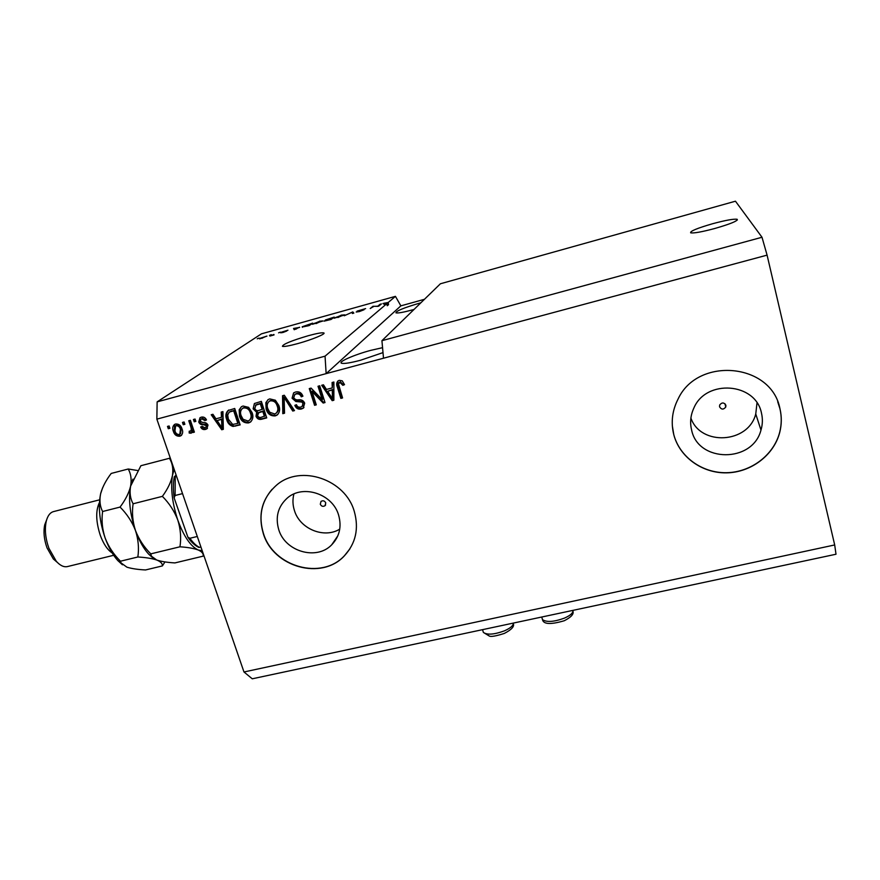 <?xml version="1.0" encoding="UTF-8"?>
<svg xmlns="http://www.w3.org/2000/svg" width="880" height="880" viewBox="0 0 880 880"><rect width="100%" height="100%" fill="white"/><g stroke="black" fill="none" stroke-linecap="round" stroke-linejoin="round"><path stroke-width="1.32" d="M714.912 228.459C730.565 223.916 737.99 220.858 737.187 219.296C733.865 218.746 725.714 220.22 712.723 223.696C697.301 228.173 689.942 231.209 690.646 232.815C693.759 233.387 701.844 231.946 714.912 228.459M297.737 343.596C311.795 339.779 326.59 333.663 323.752 332.915C321.926 332.475 316.767 333.399 308.297 335.709C291.423 340.714 282.799 344.256 282.425 346.346C284.163 346.797 289.267 345.884 297.737 343.596M325.754 502.898C324.599 500.742 323.015 500.247 321.013 501.424L320.298 504.229C321.453 506.396 323.037 506.88 325.05 505.681L325.754 502.898M725.879 405.251C724.009 402.325 721.941 402.248 719.675 404.998L719.554 406.802C721.446 409.739 723.514 409.805 725.769 407.011L725.879 405.251M761.497 413.204C755.733 382.492 706.046 378.895 693.913 407.946C690.558 415.14 689.788 422.51 691.614 430.045C698.093 462.77 752.62 463.133 760.98 430.078C762.641 424.468 762.817 418.847 761.497 413.204M338.624 515.152C332.684 493.856 302.863 484.033 287.232 498.113C277.992 506.561 275.165 517.055 278.729 529.595C285.109 551.617 316.624 560.747 331.716 544.786C339.537 536.558 341.836 526.68 338.624 515.152M293.909 493.999C292.479 499.455 292.666 504.977 294.437 510.543C299.838 528.902 323.994 538.868 339.746 529.155M354.31 511.489C345.455 479.413 300.795 464.222 276.848 484.891C262.218 497.805 257.686 513.986 263.263 533.445C273.13 567.215 321.706 580.811 344.41 555.786C355.762 543.4 359.062 528.627 354.31 511.489M272.107 489.28C261.294 501.985 258.39 516.648 263.395 533.291C273.262 567.05 321.816 580.635 344.52 555.621L349.877 548.9M779.988 408.87C771.518 362.978 697.884 356.334 678.15 398.893C672.232 410.41 670.758 422.268 673.739 434.489C679.448 456.874 701.932 473.253 726.374 472.857C750.805 472.571 773.861 455.356 779.735 432.388C781.726 424.545 781.803 416.713 779.988 408.87M672.342 425.832L673.728 434.357C679.437 456.742 701.91 473.11 726.341 472.714C750.761 472.428 773.817 455.224 779.691 432.256C781.671 424.413 781.759 416.581 779.944 408.749L777.7 401.72M382.558 347.677L370.777 350.35C354.563 354.662 337.887 361.9 341.473 363.198C343.849 363.935 350.218 362.956 360.58 360.239L382.998 352.605M420.849 302.808L419.441 303.193C403.92 307.769 396.088 310.981 395.934 312.829C397.815 313.335 403.359 312.345 412.555 309.87L414.018 309.452M381.931 340.692L440.407 283.767L735.46 201.201L762.003 237.259L381.931 340.692L383.504 358.215L767.085 255.134L762.003 237.259M395.439 296.351L388.245 302.467L388.52 304.678L387.937 302.72L384.934 303.556L385.561 304.095L387.486 303.105L388.08 305.063L387.288 305.734L386.694 303.776L325.05 356.169L157.135 401.874L261.448 333.839L395.439 296.351L400.862 305.855L326.139 373.637L383.504 358.215M386.694 303.776L384.604 304.524L382.965 303.501L388.245 302.467M377.905 306.086L380.028 304.315L381.414 303.93L378.752 306.152L373.802 306.35L370.227 308.528L372.977 306.284L377.993 306.361M357.093 311.124L365.607 308.616L358.468 310.739L364.089 309.716L359.392 311.564L356.18 312.026L362.703 310.145L357.148 311.311M344.278 315.766L352.803 311.916L353.837 313.104L352.418 313.5L351.824 312.356L344.278 315.766M341.143 315.15L344.839 314.853L334.169 318.219L341.187 315.315M319.495 321.2L323.048 320.936L312.422 324.291L319.539 321.354M299.552 327.217L294.217 329.725L293.557 328.46L299.618 327.426M257.235 338.8L259.094 338.074L257.235 338.8M259.512 338.492L266.959 336.094L259.633 338.877M269.456 335.39L271.304 334.664L269.456 335.39M273.911 334.477L269.896 336.072L274.043 334.917M278.575 332.838L280.412 332.123L278.575 332.838M281.622 332.112L287.958 330.198L283.008 331.694L286.77 331.012L282.975 332.475L280.676 332.816L285.329 331.496L281.677 332.288M302.214 326.766L312.642 323.125L309.331 325.512L302.214 326.766L302.379 327.305M325.358 320.001L334.235 317.097L331.133 319.429L324.181 321.145L325.424 320.232M243.98 671.979L834.691 544.951L836 554.235L252.252 678.799L243.98 671.979L156.86 419.133L157.135 401.874M424.435 299.31L400.862 305.855M322.223 399.597L318.021 386.254L319.726 385.792L325.006 402.556L323.191 403.04L312.048 391.534L316.272 404.855L314.567 405.306L309.265 388.586L311.091 388.102L322.223 399.597L322.806 399.036L318.714 386.067M292.072 398.211L293.755 392.799L295.658 391.985C299.156 391.292 301.576 392.689 302.918 396.176L301.29 396.836C300.289 394.449 298.562 393.503 296.131 393.976L294.778 394.559L293.744 397.705C294.877 399.509 296.571 400.202 298.826 399.784C301.62 399.531 303.578 400.664 304.689 403.194L303.204 408.21L301.411 409.002C298.265 409.662 296.076 408.441 294.822 405.361L296.439 404.69C297.264 406.725 298.694 407.528 300.729 407.077L302.071 406.494L302.984 403.601L301.906 402.05L295.856 401.522L292.072 398.211L293.601 392.909M282.788 413.677L282.546 395.714L284.295 395.252L294.492 410.597L292.754 411.048L284.141 397.408L284.537 413.215L282.788 413.677L283.437 413.094L283.195 395.538M269.764 398.893L275.374 400.224L278.85 405.482C280.324 409.31 279.719 412.522 277.046 415.096L275.264 415.888C270.622 416.174 267.575 413.897 266.134 409.079L265.837 402.688L268.103 399.608L269.764 398.893M243.045 406.021L248.611 407.352L252.087 412.577C253.583 416.416 252.989 419.606 250.305 422.158L248.589 422.906C243.991 423.192 240.955 420.926 239.492 416.13L239.173 409.794L241.45 406.692L243.045 406.021M221.474 417.34L221.221 412.071L222.937 411.609L223.333 429.319L221.738 429.748L211.222 414.744L212.927 414.282L215.941 418.803L221.474 417.34L222.211 416.757L221.98 411.873M168.289 428.714L167.497 426.404L169.114 425.975L169.906 428.285L168.289 428.714L169.114 428.12L168.443 426.151M834.691 544.951L767.085 255.134M325.05 356.169L326.139 373.637L156.86 419.133M173.393 431.398C172.183 428.549 172.579 426.228 174.592 424.424L175.604 424.006C178.882 423.83 181.027 425.48 182.039 428.967C183.183 431.739 182.787 434.005 180.84 435.765L179.773 436.216C176.55 436.414 174.416 434.808 173.393 431.398L174.207 430.793L174.746 424.336M183.249 424.732L182.457 422.411L184.085 421.982L184.877 424.303L183.249 424.732L184.052 424.138L183.381 422.169M190.839 426.866L188.76 420.728L190.388 420.299L194.392 432.124L192.764 432.553L192.126 430.672L191.279 433.125L189.178 433.048L189.211 431.2L190.696 430.991L191.367 429.363L190.839 426.866L191.631 426.272L189.662 420.486M194.227 421.817L193.435 419.485L195.063 419.045L195.855 421.377L194.227 421.817L195.008 421.223L194.337 419.243M198.737 422.015L200.046 417.67L201.311 417.153C203.654 416.669 205.381 417.593 206.492 419.936L204.93 420.585L201.762 418.88L200.992 419.199L200.266 421.289L202.763 422.51C205.139 422.202 206.877 423.06 207.999 425.084L206.811 428.879L205.513 429.418C203.324 429.946 201.696 429.154 200.651 427.02L202.213 426.382L204.886 427.746L205.832 427.35L206.448 425.755L203.533 424.71C201.245 425.007 199.65 424.105 198.737 422.015L200.178 417.604M226.732 419.628C225.236 416.02 225.676 412.995 228.063 410.542L234.718 408.474L240.141 424.897L233.035 426.448C229.735 425.447 227.634 423.181 226.732 419.628L227.458 419.045C225.973 415.437 226.413 412.412 228.789 409.97M253.121 408.837L254.397 403.513L261.349 401.368L266.728 417.901L261.756 419.21C259.061 419.892 257.136 418.902 256.003 416.229L256.652 412.302L253.121 408.837L254.43 403.491M332.233 387.915L332.101 382.492L333.894 382.019L333.861 400.224L332.2 400.664L321.662 385.286L323.433 384.802L326.458 389.444L332.233 387.915L332.673 382.349M339.284 380.336L342.254 380.842L344.509 384.648L342.848 385.33L339.823 382.338L338.503 384.065L342.573 397.936L340.857 398.387L337.304 386.98C336.259 384.615 336.512 382.58 338.063 380.886L339.284 380.336M169.785 427.944L169.114 428.12M181.5 435.248L179.773 436.216M180.576 435.611C177.353 435.809 175.23 434.203 174.207 430.793M176.946 425.117L175.626 425.92L174.966 430.848C175.593 433.268 177.012 434.489 179.245 434.522L180.587 433.686L181.225 428.802C180.609 426.382 179.179 425.15 176.946 425.117L175.923 425.777M179.784 434.302L180.422 429.407C179.806 426.976 178.376 425.744 176.143 425.711M181.225 428.802L180.422 429.407M184.756 423.951L184.052 424.138M194.271 431.761L192.764 432.553M193.556 431.948L192.918 430.067L192.126 430.672M189.178 433.048L191.708 432.663L190.916 433.268M189.959 432.443L189.992 431.2M190.905 430.837L192.159 428.758L191.367 429.363M192.159 428.758L191.631 426.272M195.734 421.025L195.008 421.223M206.382 419.716L204.93 420.585M205.689 419.991L202.543 418.297L201.762 418.88M202.543 418.297L201.443 418.858M207.449 428.351L205.513 429.418M206.272 428.824C204.193 429.352 202.62 428.626 201.542 426.657M206.129 427.119L207.207 425.161L206.448 425.755M207.207 425.161L206.36 424.314L205.601 424.908M206.36 424.314L204.303 424.116C202.015 424.413 200.42 423.511 199.507 421.421M223.333 428.923L221.738 429.748M222.475 429.143L212.201 414.48M221.969 427.834L222.706 427.24L222.31 418.814L217.129 420.574L221.969 427.834L221.573 419.397L217.129 420.574M222.409 423.962L221.672 424.556M222.31 418.814L221.573 419.397M240.02 424.523L233.035 426.448M233.761 425.843C230.461 424.853 228.36 422.587 227.458 419.045M231.583 411.026L229.108 412.302L227.689 415.041L228.382 419.221L232.716 424.424L237.853 423.423L238.568 422.829L234.41 410.267L229.273 412.17M237.853 423.423L233.695 410.839L230.857 411.598M234.41 410.267L233.695 410.839M251.108 421.487L248.589 422.906M249.282 422.312C244.695 422.598 241.67 420.343 240.207 415.547L239.492 416.13M240.207 415.547L239.877 409.222L239.173 409.794M239.877 409.222L241.34 406.769M249.931 419.837C251.955 417.846 252.34 415.371 251.108 412.412C250.052 408.848 247.808 407.176 244.398 407.374L242.561 408.419M247.94 420.992L249.216 420.442C251.262 418.44 251.658 415.965 250.415 412.995C249.348 409.42 247.104 407.737 243.683 407.946L242.517 408.441C240.438 410.377 239.987 412.808 241.164 415.745L243.089 419.276L247.94 420.992M251.108 412.412L250.415 412.995M244.398 407.374L243.683 407.946M266.607 417.516L262.427 418.627C259.732 419.309 257.818 418.319 256.685 415.646L256.003 416.229M256.685 415.646L257.345 411.73L256.652 412.302M257.345 411.73L253.814 408.265M256.124 404.712L254.793 408.386C255.64 410.388 257.092 411.059 259.116 410.366L262.867 408.98L260.986 403.183L255.838 404.976M258.973 412.28L257.576 415.525C258.423 417.373 259.798 417.912 261.701 417.131L265.1 415.833L263.505 410.905L258.555 412.632M264.429 416.416L262.823 411.488L258.291 412.852M263.505 410.905L262.823 411.488M262.196 409.552L260.304 403.755L255.442 405.273M260.986 403.183L260.304 403.755M257.675 404.074L256.993 404.635M277.893 414.37L275.264 415.888M275.913 415.305C271.282 415.591 268.246 413.325 266.794 408.507L266.134 409.079M266.794 408.507L266.508 402.127L265.837 402.688M266.508 402.127L267.927 399.729M276.694 412.731C278.641 410.707 279.015 408.243 277.816 405.339C276.76 401.753 274.516 400.059 271.073 400.268L269.159 401.379M274.626 413.963L275.957 413.369C277.981 411.356 278.388 408.87 277.167 405.9C276.111 402.314 273.856 400.62 270.402 400.829L269.181 401.357C267.113 403.315 266.662 405.757 267.817 408.683L269.731 412.236L274.626 413.963M277.816 405.339L277.167 405.9M271.073 400.268L270.402 400.829M294.261 410.245L292.754 411.048M293.381 410.476L284.779 396.847L284.141 397.408M284.537 412.797L283.437 413.094M302.819 395.901L301.29 396.836M301.895 396.286C300.894 393.899 299.178 392.953 296.747 393.426L296.131 393.976M296.747 393.426L294.822 394.526M303.974 407.517L301.411 409.002M302.016 408.43C299.013 409.09 296.857 407.968 295.548 405.064M302.654 405.955L302.984 403.601M303.589 403.04L302.522 401.489L301.906 402.05M302.522 401.489L296.472 400.961L295.856 401.522M296.472 400.961L292.699 397.65M324.885 402.171L323.191 403.04M323.763 402.468L312.642 390.984L312.048 391.534M316.151 404.481L314.567 405.306M315.15 404.734L309.98 388.399M333.861 399.806L332.2 400.664M332.75 400.103L322.454 385.066M332.486 398.706L332.838 389.477L327.635 391.259L332.486 398.706L332.277 390.027L327.635 391.259M332.816 394.768L332.255 395.329M332.838 389.477L332.277 390.027M344.41 384.373L342.848 385.33M343.387 384.791L340.373 381.799L339.823 382.338M340.373 381.799L339.416 382.437M342.452 397.551L340.857 398.387M341.396 397.826L337.854 386.43L337.304 386.98M337.854 386.43L337.953 380.963M262.108 338.151L265.584 336.545L260.865 338.107L262.152 338.283M295.251 329.175L295.042 328.471M296.494 328.658L298.705 327.613L295.075 328.625L295.24 329.285L296.56 328.867M308.374 325.611L310.915 323.785L303.248 326.81L308.418 325.765M316.536 323.345L321.893 320.969L314.028 323.466L316.58 323.51M330.132 319.539L325.6 320.683L330.176 319.693M331.43 318.56L326.645 319.759L331.595 319.088M338.36 317.262L343.64 314.908L335.753 317.405L338.415 317.416M353.21 313.269L352.803 311.916M380.215 304.931L380.028 304.315M373.153 306.889L372.977 306.284M384.802 304.458L384.395 303.105M385.066 304.392L384.78 303.435M387.211 305.492L388.08 305.063M387.266 305.459L386.683 303.501M385.176 304.359L384.934 303.556M690.899 418.077C700.645 446.27 748.33 443.575 755.755 413.996L756.998 402.908M200.926 547.052L198.847 547.448C192.401 544.247 188.804 538.527 187.869 537.141L189.904 538.274C193.171 542.894 196.383 545.93 199.562 547.382M182.523 493.614L175.109 495.484L174.119 497.849L187.869 537.141M197.285 536.481L189.904 538.274M176.627 476.509L174.284 476.839L176.121 475.035M112.2 552.981C107.536 549.934 103.576 544.104 100.342 535.491C95.854 521.653 95.546 510.664 99.429 502.535M57.299 562.375L53.339 558.976L47.003 547.833C44.033 539.396 43.274 531.707 44.737 524.766L46.563 520.069M99.649 499.807L53.559 511.588C50.083 512.534 47.641 515.768 46.244 521.29C44.539 529.397 45.419 538.395 48.895 548.273L56.298 561.308C60.159 565.565 63.844 567.325 67.375 566.588L113.685 555.291M122.452 564.795L117.799 560.56L126.918 567.182C131.681 568.645 137.885 569.569 145.541 569.954L162.382 565.917C162.602 563.618 160.699 561.649 156.706 560.01L151.437 556.193L150.799 553.861C143.99 547.074 138.886 539.297 135.476 530.541C138.347 539.44 139.128 548.262 137.852 556.996C145.838 557.469 152.119 558.47 156.706 560.01C161.304 561.528 167.376 562.496 174.933 562.914L203.159 556.149L203.753 555.247M150.799 553.861L179.949 546.799C187.781 547.316 193.875 548.383 198.231 550C202.004 551.716 203.643 553.773 203.159 556.149M152.911 557.953L148.621 554.103C143.506 548.471 139.128 540.617 135.476 530.541C132.616 521.664 131.813 512.743 133.089 503.789L162.382 496.364C169.29 503.305 174.427 511.192 177.793 520.058C180.609 529.034 181.324 537.944 179.949 546.799M133.089 503.789C130.284 498.707 129.459 492.822 130.614 486.123L140.899 465.707L169.422 458.282C172.381 462.99 173.404 468.688 172.48 475.376C171.028 482.141 167.662 489.137 162.382 496.364M137.61 470.514L128.227 469.007C130.955 473.737 131.747 479.446 130.614 486.123C128.975 492.888 125.455 499.873 120.065 507.078C126.951 513.964 132.088 521.785 135.476 530.541C129.899 513.887 128.271 499.092 130.614 486.123L132.924 479.116M202.202 550.726L198.231 550C190.586 546.359 183.777 536.382 177.793 520.058C172.26 503.239 170.489 488.345 172.48 475.376L174.141 469.293M162.382 565.917L164.967 561.913M117.799 560.56C112.838 555.027 108.625 547.525 105.149 538.054C99.517 521.532 98.01 506.781 100.606 493.834L102.652 487.696M121.033 563.024L120.461 561.209C113.674 554.455 108.57 546.744 105.149 538.054C102.245 529.232 101.398 520.388 102.597 511.511C99.968 506.418 99.308 500.533 100.606 493.834L100.837 492.921C102.751 486.464 106.205 479.963 111.21 473.44L128.227 469.007M102.597 511.511L120.065 507.078M120.461 561.209L137.852 556.996M204.303 424.116L203.533 424.71M236.379 425.48L235.664 426.085M262.427 418.627L261.756 419.21M260.557 411.686L259.875 412.269M286.264 399.3L285.637 399.861M299.574 401.071L298.958 401.632M542.047 618.09L542.476 619.608C546.535 622.435 553.85 621.951 564.399 618.145C570.504 615.428 573.331 612.832 572.891 610.379M482.944 630.982L483.373 632.423C487.168 635.096 494.142 634.59 504.306 630.905C510.433 628.188 513.436 625.592 513.304 623.095M175.241 476.861L175.109 495.484M737.352 220.011L737.187 219.296M323.928 333.465L323.752 332.915M180.84 435.765L181.643 435.16M175.626 425.92L176.44 425.326M200.992 419.199L201.762 418.616M229.108 412.302L229.834 411.73M250.305 422.158L250.987 421.564M242.517 408.441L243.232 407.88M255.585 405.174L256.267 404.613M277.046 415.096L277.695 414.513M269.181 401.357L269.852 400.796M294.778 394.559L295.405 394.009M303.204 408.21L303.809 407.638M339.24 382.602L339.79 382.063M337.832 535.832L331.716 544.786M755.755 413.996L760.98 430.078M724.988 403.777L725.769 407.011M325.611 504.944L325.05 505.681M572.968 611.27C573.958 614.13 571.065 617.276 564.311 620.719M541.739 617.023L542.476 619.608C543.422 624.349 550.682 624.734 564.256 620.741M513.326 623.7C514.536 626.472 511.522 629.728 504.284 633.446C496.001 636.064 491.029 636.944 489.368 636.075L483.373 632.423L482.548 629.651M174.284 476.839C173.162 482.823 173.107 489.83 174.119 497.849M53.339 558.976L56.298 561.308M148.621 554.103L151.437 556.193M44.737 524.766L46.244 521.29"/></g></svg>
